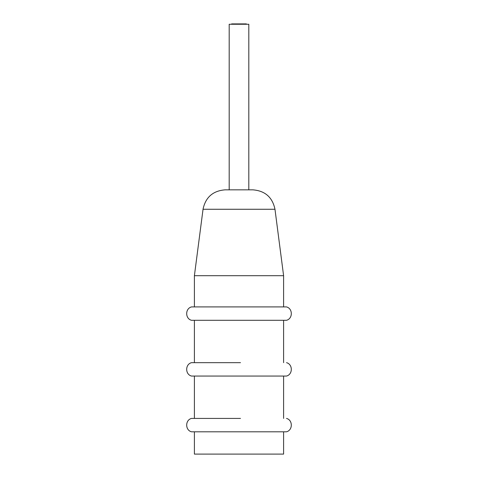 <?xml version="1.0" encoding="UTF-8"?>
<svg xmlns="http://www.w3.org/2000/svg" width="478" height="478" viewBox="0 0 478 478"><rect width="100%" height="100%" fill="white"/><g stroke="black" fill="none" stroke-linecap="round" stroke-linejoin="round"><path stroke-width="0.72" d="M246.361 24.259L246.361 23.9L231.639 23.9L231.639 24.259M248.811 189.838L248.811 24.259L229.189 24.259L229.189 189.838M191.475 306.918C185.1 308.567 185.1 318.647 191.475 320.296L286.525 320.296C292.9 318.647 292.9 308.567 286.525 306.918L191.475 306.918L286.525 306.918M240.494 362.671L191.475 362.671L240.494 362.671M286.525 362.671C292.9 364.32 292.9 374.399 286.525 376.049L191.475 376.049C185.1 374.399 185.1 364.32 191.475 362.671M240.494 418.417L191.475 418.417L240.494 418.417M286.525 418.417C292.9 420.066 292.9 430.152 286.525 431.801L191.475 431.801C185.1 430.152 185.1 420.066 191.475 418.417M194.397 431.801L194.397 454.1L283.603 454.1L283.603 431.801M203.025 209.268C205.552 197.277 212.919 190.8 225.138 189.838L252.862 189.838C265.081 190.8 272.448 197.277 274.975 209.268L203.042 209.268L194.397 275.698L283.603 275.698L283.603 306.918M194.397 376.049L194.397 418.417M283.603 376.049L283.603 418.417M194.397 275.698L194.397 306.918M274.975 209.268L283.603 275.698M194.397 320.296L194.397 362.671M283.603 320.296L283.603 362.671"/></g></svg>
